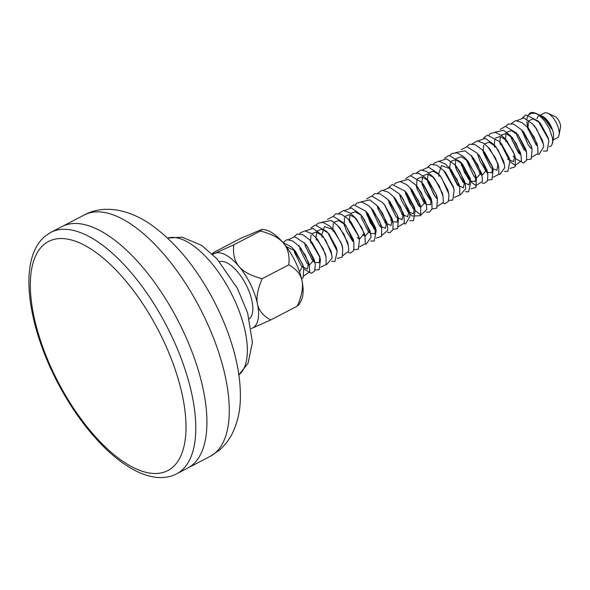 <?xml version="1.0" encoding="UTF-8"?>
<svg xmlns="http://www.w3.org/2000/svg" width="590" height="590" viewBox="0 0 590 590"><rect width="100%" height="100%" fill="white"/><g stroke="black" fill="none" stroke-linecap="round" stroke-linejoin="round"><path stroke-width="0.89" d="M219.495 261.672A32.362 14.138 62.5 0 1 242.763 278.937A32.362 14.138 62.5 0 1 252.328 313.46A32.362 14.138 62.5 0 1 249.282 318.866M540.16 115.257L544.349 113.073A13.961 6.099 62.5 0 1 547.786 113.265A13.961 6.099 62.5 0 1 556.208 122.639A13.961 6.099 62.5 0 1 559.062 134.918A13.961 6.099 62.5 0 1 558.996 135.221A13.961 6.099 62.5 0 1 557.248 137.839L553.081 140.014M527.379 116.636L529.709 113.206L531.546 112.484L533.625 112.565L536.03 113.398L539.636 115.728L544.673 121.002L549.423 128.841L552.395 137.691L552.668 141.187L552.1 144.41L550.89 146.15L549.231 146.755M251.311 328.534A41.89 18.297 -117.5 0 0 251.775 328.379L251.311 328.549M233.765 244.887L260.419 231.007L261.894 229.377L240.514 238.463L213.868 252.343L212.275 253.744L214.863 253.28L233.765 244.887L233.574 247.601C233.183 255.448 234.997 261.731 239.016 266.466C242.969 271.23 249.607 275.006 258.929 277.787L262.174 278.709L260.913 281.821C257.395 290.841 256.244 298.238 257.476 304.012C258.634 309.824 262.307 314.706 268.502 318.666L270.677 319.987L251.775 328.379A41.89 18.297 -117.5 0 0 257.476 304.012A41.89 18.297 -117.5 0 0 239.016 266.466A41.89 18.297 -117.5 0 0 214.863 253.28A41.89 18.297 -117.5 0 0 212.732 254.474M262.174 278.709L288.827 264.829L289.019 262.115C289.41 254.268 287.596 247.984 283.576 243.25C279.623 238.485 272.986 234.709 263.656 231.929L260.419 231.007M261.894 229.377L263.848 229.591A41.89 18.297 62.5 0 1 283.576 243.25A41.89 18.297 62.5 0 1 302.028 280.803C300.87 274.992 297.19 270.102 291.003 266.149L288.827 264.829M298.923 304.706L297.331 306.107L298.592 302.995C302.11 293.975 303.26 286.578 302.028 280.803A41.89 18.297 62.5 0 1 301.003 300.907L298.923 304.706M539.282 114.939L542.859 116.842L545.588 119.35L549.143 124.047L551.82 129.225L545.912 120.471M548.84 140.966L548.162 137.677L540.462 123.48L538.191 121.075L548.375 139.078L548.84 140.966L547.144 151.011L543.42 151.047M539.4 122.432L533.294 118.922L528.913 120.662M528.271 121.916L528.065 129.778M516.943 120.655L523.706 117.919L532.615 124.011L536.694 129.092L543.331 144.203L542.638 140.818L534.916 126.43L533.839 125.368M537.269 145.118L537.048 143.68L529.223 129.21L528.131 128.126M516.501 133.51L516.973 135.811L524.259 150.28M531.671 147.817L531.442 146.386L523.684 132.116L522.607 131.054M511.36 138.532L518.603 153.068M526.14 150.863L525.911 149.41L518.234 135.154L511.537 130.626L506.648 132.256M505.977 133.532L505.468 139.277M505.483 139.38L505.8 141.408M513.175 156.107L515.055 157.788M520.579 153.887L520.351 152.441L512.562 137.964L505.94 133.524L501.065 135.125M500.372 136.452L499.914 142.168M499.929 142.308L500.261 144.476M507.629 159.057L513.573 161.638L514.738 155.155L506.935 140.789L500.327 136.438L495.475 138.053M494.833 139.343L494.324 145.059M494.339 145.221L494.671 147.345M509.406 159.455L509.177 158.002L501.5 143.82L500.438 142.765M503.875 162.589L503.654 161.144L495.91 146.726L489.25 142.22L484.368 143.842M483.675 145.147L483.203 150.87M483.21 151.003L483.542 153.105L490.939 167.774L496.839 170.34L498.049 163.961L490.224 149.506L489.132 148.422M485.238 170.554L487.215 172.295M487.488 172.479L491.905 172.782L492.458 166.682L484.715 152.441L483.645 151.387M479.626 173.386L481.654 175.186M481.89 175.355L486.934 169.765L479.242 155.458L478.173 154.403M474.205 176.44L476.064 178.099M476.329 178.291L481.359 172.737L473.556 158.26L472.465 157.176M461.277 164.802L468.615 179.353L470.496 181.005M470.783 181.204L475.186 181.491L475.747 175.436L467.951 161.1L461.336 156.748L456.483 158.363M455.849 159.654L455.333 165.37M455.347 165.525L455.672 167.612L462.892 182.081L468.984 184.899L470.193 178.335L462.523 164.145L455.827 159.647L450.944 161.277M450.288 162.538L449.757 168.261M449.779 168.401L450.096 170.399L457.434 185.076L463.379 187.775L464.662 181.462L456.903 167.022L454.58 164.581L459.632 171.107L465.348 184.84L465.798 188.564L460.384 194.781L459.898 194.626M459.278 185.666L459.057 184.235L451.232 169.809L448.879 167.324L456.962 179.338L459.721 187.524L459.78 195.01L454.3 197.488M450.141 168.725L441.453 165.62L438.636 174.072M438.65 174.234L438.982 176.41M453.695 188.431L453.467 186.993L445.745 172.774L444.683 171.72M448.643 193.498L447.95 190.105L440.243 175.761L437.95 173.357L441.46 177.634L448.643 193.498L448.953 195.393L448.289 201.537L444.882 203.697L443.186 203.314M439.174 174.706L433.067 171.122L428.672 172.863M427.986 174.153L427.492 179.854M427.507 180.002L427.839 182.067L435.228 196.765L437.581 199.236M442.589 194.471L442.367 193.026L434.55 178.549L432.197 176.078L439.093 185.717L443.038 196.359L443.392 202.333L437.603 206.22M433.458 177.472L427.448 174.05L423.074 175.746M422.403 177.074L421.931 182.767M421.946 182.937L422.285 185.127M436.983 197.156L436.755 195.725L428.974 181.418L426.644 178.954L435.973 194.014L437.419 198.985L436.792 208.056L432.013 209.067M427.898 180.348L421.857 176.956L417.499 178.681M416.872 179.957L416.68 187.886L423.908 202.385L425.958 204.206M426.194 204.369L430.604 204.701L431.216 198.683L423.546 184.464L421.275 182.067L423.2 184.279L431.91 202.038L432.027 209.022L429.262 212.304L426.467 211.994M411.112 190.71L418.465 205.401L420.368 207.105M420.618 207.289L425.67 201.773L417.897 187.31L416.813 186.241M405.573 193.778L412.956 208.388L414.792 210.018M420.287 205.947L420.058 204.516L412.24 190.113L411.149 189.029M407.211 211.117L413.295 213.905L414.482 207.304L406.783 193.107L405.721 192.06M403.98 216.456L401.687 214.037L407.675 216.803L408.966 210.446L401.244 196.064L400.168 195.002M388.854 202.4L396.251 217.083L402.144 219.664L403.368 213.315L395.551 198.845L394.452 197.761M390.587 219.915L392.527 221.619M392.807 221.811L397.218 222.106L397.771 216.014L390.005 201.743L387.689 199.287L397.247 215.055L398.434 219.274L397.586 228.64L393.029 229.377M384.923 222.703L390.986 225.513L392.239 219.03L384.562 204.782L383.493 203.727M379.495 225.734L385.41 228.382L386.679 222.076L378.891 207.599L377.799 206.522M366.589 214.104L373.949 228.691L375.808 230.329M381.295 226.221L381.066 224.79L373.256 210.416L372.165 209.339M360.992 216.98L368.212 231.413L370.262 233.22M370.505 233.389L374.923 233.706L375.498 227.629L367.821 213.447L365.549 211.043L376.184 230.933L374.23 241.081L370.763 240.993M362.717 234.37L364.679 236.118M364.915 236.288L369.974 230.771L362.238 216.36L359.93 213.934L364.421 219.62L370.668 234.156L371.088 237.224L366.147 244.216L365.21 243.943M361.161 215.291L355.084 211.744L350.689 213.469M349.995 214.775L349.523 220.468M349.538 220.631L349.87 222.732M357.267 237.401L359.089 239.031M359.376 239.23L364.377 233.596L356.552 219.141L354.192 216.655L361.869 227.814L365.04 236.892L365.232 243.862L359.612 246.819M355.453 218.057L349.457 214.672L345.084 216.368M344.435 217.688L344.302 225.749M333.18 216.346L335.732 213.838L341.381 214.214L348.034 218.912L358.506 236.089L359.45 239.577L358.779 236.317L351.035 222.069L349.966 221.014M327.59 219.288L333.239 216.353L343.284 222.688L346.219 226.191L353.948 242.77L353.255 239.385L345.57 225.092L338.874 220.557L333.984 222.194M333.306 223.47L332.804 229.178M332.819 229.326L333.144 231.361M347.908 243.818L347.687 242.372L339.884 227.888L338.793 226.811M342.738 248.331L342.075 245.071L334.272 230.727L331.934 228.256L340.954 242.49L342.738 248.331L342.333 257.026L337.325 258.398M333.188 229.657L324.478 226.531L321.653 234.997M321.675 235.152L322 237.246M337.207 251.296L336.521 247.962L328.851 233.773L326.58 231.376L327.929 232.895L337.207 251.296L334.936 261.518L331.779 261.304M327.782 232.726L321.661 229.163L317.265 230.911M316.616 232.165L316.085 237.888M316.1 238.028L316.417 240.027M331.676 254.474L330.99 251.089L323.231 236.649L320.908 234.215L325.887 240.631L331.676 254.474L332.118 258.11L326.764 264.431L326.226 264.254M322.147 235.587L316.093 232.054L311.697 233.773M311.004 235.093L310.532 240.779M310.554 240.941L310.886 243.065L310.436 240.845M299.698 233.78L300.295 232.858L304.919 230.874L311.225 233.426L315.2 236.959L323.239 248.862L326.041 257.159L325.378 253.87L317.56 239.437L316.461 238.353M304.846 243.751L305.31 246.045L312.553 260.47L314.551 262.233M314.824 262.417L319.234 262.72L319.795 256.62L312.066 242.402L309.78 239.975L319.751 257.115L320.466 259.895L319.124 269.726L315.053 269.991M299.705 248.744L306.977 263.339L308.983 265.124M309.219 265.294L314.271 259.733L306.571 245.396L305.502 244.341M294.159 251.694L301.549 266.392L307.449 268.988L308.688 262.661L300.878 248.184L298.525 245.713L305.362 255.241L309.367 265.994L309.728 271.894L303.924 275.847M299.572 271.887L303.083 265.36L295.295 251.045L286.224 246.598M551.82 129.225L549.135 124.623L545.47 120.013L541.945 116.732L538.685 114.615L534.975 113.265L531.391 113.295L528.92 114.615L527.364 116.614M282.927 242.497L291.18 246.834L292.965 248.582L302.257 263.538L303.747 268.612L303.149 277.639L301.601 278.856M282.971 242.497L286.983 239.629L292.832 241.052L298.525 245.713M288.591 239.599L294.72 236.73L304.278 242.984L307.715 247.166L314.964 263.118L315.267 264.94L314.64 271.112L311.262 273.325L303.902 268.863M294.196 236.656L297.124 234.001L302.906 234.754L309.78 239.975M299.145 246.03L299.042 245.514M326.041 257.159L326.123 264.586L320.621 267.123M305.273 230.904L312.973 228.448L320.908 234.215M310.901 227.969L315.119 225.026L326.58 231.376M316.439 225.056L317.929 223.204L323.106 222.401L329.633 226.051L331.934 228.256M321.963 222.194L331.3 220.461L337.539 225.424L343.948 234.193L348.358 245.72L348.779 251.097L342.915 255.544M353.948 242.77L353.786 250.44L350.608 253.014L348.498 252.623M359.45 239.577L358.366 249.194L354.037 249.681M338.682 213.477L343.461 210.556L349.678 212.747L354.192 216.655M352.746 241.303L346.559 231.324L344.022 224.053M344.272 210.593L351.463 207.975L359.93 213.934M349.892 207.658L353.683 204.774L365.549 211.043M355.423 204.752L356.603 203.167L361.611 201.987L368.079 205.298L370.911 207.938L379.643 221.442L381.73 228.057L381.501 236.383L376.317 238.094M360.955 201.891L369.768 199.892L376.553 205.143L382.519 213.16L387.357 225.432L387.807 230.27L381.914 235.24M375.048 229.739L370.373 222.821L366.316 212.496M366.589 198.97L371.766 195.998L382.283 202.385L384.717 205.224L393.051 223.035L392.918 229.746L389.946 232.674L387.483 232.305M381.376 227.733L381.015 227.327M380.417 226.626L379.053 224.879L371.899 209.716M372.157 196.035L374.355 193.712L379.864 193.712L387.689 199.287M386 223.735L378.101 209.037L377.438 206.707M377.666 193.173L382.01 190.268L388.132 192.097L393.198 196.367L400.492 206.758L404.039 216.626L404.327 223.108L398.604 226.516M383.271 190.282L389.961 187.532L398.943 193.645L402.948 198.624L409.652 213.831L410.028 216.316L405.522 223.971L404.202 223.625M388.884 187.34L392.262 184.545L404.865 191.086L414.674 208.609L415.161 210.593L413.501 220.616L409.748 220.675M403.98 216.493L403.213 215.638M402.653 214.974L394.164 198.093M394.4 184.449L395.3 183.158L400.131 181.602L406.525 184.559L409.888 187.627L418.31 200.394L420.722 207.791L420.655 215.711L412.218 216.043L409.541 213.558M408.391 212.245L401.554 200.659L399.718 195.039M399.954 181.58L408.236 179.36L415.567 184.862L421.083 192.126L426.356 205.143L426.813 209.428L420.987 214.967L415.338 210.866M414.025 209.413L409.762 203.233L405.308 192.207M405.581 178.659L410.301 175.68L421.275 182.067M419.379 206.294L410.883 189.419M411.142 175.732L413 173.608L418.347 173.231L424.933 177.273L426.644 178.954M425.014 203.454L417.344 189.508L416.422 186.374M416.651 172.87L420.685 169.994L426.585 171.469L432.197 176.078M430.752 200.718L425.25 192.222L422.005 183.453M422.27 169.972L428.465 167.118L437.95 173.357M436.187 197.687L433.79 194.494L427.595 180.68M427.868 167.029L430.855 164.352L436.652 165.156L443.459 170.355L453.452 187.591L454.138 190.268L452.766 200.121L448.732 200.364M433.377 164.145L434.004 163.179L438.658 161.254L444.978 163.85L448.879 167.324M438.945 161.277L446.719 158.85L454.58 164.581M444.58 158.341L448.857 155.391L460.252 161.749L461.675 163.349L470.879 181.668L468.571 191.905L465.451 191.676M458.349 185.968L449.868 169.109M450.118 155.428L451.652 153.54L456.852 152.788L463.386 156.49L465.613 158.629L474.677 172.966L476.41 178.696L475.983 187.443L471.004 188.763M464.028 183.173L456.608 169.979L455.406 166.048M455.642 152.567L465.045 150.87L471.211 155.79L477.679 164.669L482.037 176.085L482.443 181.536L475.783 185.577L471.004 181.823M469.743 180.415L464.618 172.656L461.004 163.157M461.262 149.661L466.978 146.733L476.956 153.053L479.965 156.652L487.856 174.456L487.443 180.865L484.235 183.387L482.178 182.996M475.134 177.347L473.224 174.832L466.587 160.384M466.852 146.718L469.463 144.189L475.127 144.616L482.414 150.008L492.215 166.564L493.122 169.95L492.008 179.596L487.716 180.053M480.658 174.389L472.125 157.419M472.354 143.842L477.199 140.929L483.424 143.171L487.871 147.028L495.6 158.29L498.72 167.258L498.897 174.293L493.292 177.184M486.418 171.675L480.186 161.586L477.701 154.418M477.944 140.966L485.209 138.37L493.601 144.299L498.167 150.096L504.339 164.529L504.767 167.678L499.767 174.574L498.889 174.316M483.571 138.023L487.421 135.132L499.228 141.416L500.15 142.433L509.856 161.313L507.865 171.469L504.435 171.358M489.095 135.117L490.327 133.495L495.357 132.367L501.832 135.73L504.59 138.311L513.359 151.918L515.402 158.422L515.151 166.8L509.989 168.46M494.634 132.256L503.513 130.302L510.225 135.508L516.257 143.636L521.029 155.804L521.479 160.716L515.195 165.458L510.011 161.535M500.261 129.343L505.505 126.378L515.955 132.75L518.462 135.693L526.605 152.788L526.575 160.17L523.566 163.054L515.505 158.577M505.837 126.408L508.086 124.055L513.61 124.107L521.368 129.667L530.963 145.531L532.106 149.646L531.229 159.042L526.7 159.743M519.672 154.101L511.744 139.292L511.11 137.079M511.338 123.539L515.749 120.633L521.877 122.514L526.87 126.732L534.216 137.234L537.711 146.991L537.984 153.54L532.283 156.888M543.331 144.203L543.715 146.777L539.142 154.329L537.881 153.997M530.912 148.407L527.984 144.41L522.283 131.334M522.563 117.712L525.992 114.903L538.191 121.075M536.325 145.347L527.755 128.155L526.826 121.724M526.892 119.298L527.364 116.621M537.025 118.597A13.961 6.099 62.5 0 1 538.707 116.016M540.329 115.316L542.217 116.164A13.961 6.099 62.5 0 1 550.64 125.545A13.961 6.099 62.5 0 1 553.494 137.817L552.505 143.038M560.471 127.44A6.984 3.046 -117.5 0 0 560.5 127.285A6.984 3.046 -117.5 0 0 559.069 121.149A6.984 3.046 -117.5 0 0 554.858 116.459L547.786 113.265M270.677 319.987L297.331 306.107M50.843 232.379L61.987 226.575A136.135 59.457 62.5 0 1 171.402 308.504A136.135 59.457 62.5 0 1 187.768 468.054L176.624 473.851A136.135 59.457 62.5 0 0 181.351 470.702A136.135 59.457 62.5 0 0 160.259 314.308A136.135 59.457 62.5 0 0 50.843 232.379L45.12 236.207C18.128 258.354 26.609 323.069 57.363 382.114C71.043 408.243 86.841 430.14 104.755 447.803C114.003 456.837 123.214 463.917 132.367 469.057C139.609 473.114 146.645 475.739 153.496 476.934C158.489 478.033 168.851 478.121 176.624 473.851M62.606 226.265L84.348 214.937A136.128 59.457 62.5 0 1 193.756 296.858A136.128 59.457 62.5 0 1 214.841 453.245A136.128 59.457 62.5 0 1 210.121 456.395L188.372 467.723M238.707 375.056L248.051 363.315L252.417 342.443L247.66 313.106L237.505 288.547L217.002 258.87L201.647 245.374L182.03 237.158L167.597 238.072A77.43 33.814 62.5 0 1 230.506 291.844A77.43 33.814 62.5 0 1 239.156 374.694A77.43 33.814 62.5 0 1 238.876 374.923M172.31 467.575A129.151 56.411 62.5 0 1 64.03 392.837A129.151 56.411 62.5 0 1 44.021 244.467A129.151 56.411 62.5 0 1 152.301 319.197A129.151 56.411 62.5 0 1 172.31 467.575M84.348 214.937C101.812 205.261 126.127 208.086 149.041 223.308C174.279 240.735 195.91 266.614 213.919 300.944C221.479 315.48 227.541 330.179 232.099 345.047C237.932 364.03 240.683 381.833 240.351 398.442C240.152 411.252 237.446 422.971 232.239 433.598C228.957 440.118 224.495 445.775 218.861 450.568L210.121 456.395M534.916 126.43L532.615 124.011M537.048 143.68L537.711 146.991M529.223 129.21L526.87 126.732M531.442 146.386L532.106 149.646M523.684 132.116L521.368 129.667M525.911 149.41L526.605 152.788M518.234 135.154L515.955 132.75M520.351 152.441L521.029 155.804M512.562 137.964L510.225 135.508M514.738 155.155L515.402 158.422M506.935 140.789L504.59 138.311M509.177 158.002L509.856 161.313M501.5 143.82L499.228 141.416M503.654 161.144L504.339 164.529M495.91 146.726L493.601 144.299M498.049 163.961L498.72 167.258M490.224 149.506L487.871 147.028M492.458 166.682L493.122 169.95M484.715 152.441L482.414 150.008M486.934 169.765L487.628 173.15M479.242 155.458L476.956 153.053M481.359 172.737L482.037 176.085M473.556 158.26L471.211 155.79M475.747 175.436L476.41 178.696M467.951 161.1L465.613 158.629M470.193 178.335L470.879 181.668M462.523 164.145L460.252 161.749M464.662 181.462L465.348 184.84M459.057 184.235L459.721 187.524M453.467 186.993L454.138 190.268M445.745 172.774L443.459 170.355M442.367 193.026L443.038 196.359M436.755 195.725L437.419 198.985M431.216 198.683L431.91 202.038M425.67 201.773L426.356 205.143M417.897 187.31L415.567 184.862M420.058 204.516L420.722 207.791M412.24 190.113L409.888 187.627M414.482 207.304L415.161 210.593M406.783 193.107L404.511 190.703M408.966 210.446L409.652 213.831M401.244 196.064L398.943 193.645M403.368 213.315L404.039 216.626M395.551 198.845L393.198 196.367M397.771 216.014L398.434 219.274M392.239 219.03L392.933 222.415M384.562 204.782L382.283 202.385M386.679 222.076L387.357 225.432M378.891 207.599L376.553 205.143M381.066 224.79L381.73 228.057M373.256 210.416L370.911 207.938M375.498 227.629L376.184 230.933M369.974 230.771L370.668 234.156M364.377 233.596L365.04 236.892M351.035 222.069L348.727 219.628M345.57 225.092L343.284 222.688M347.687 242.372L348.358 245.72M339.884 227.888L337.539 225.424M317.56 239.437L315.2 236.959M319.795 256.62L320.466 259.895M314.271 259.733L314.964 263.118M306.571 245.396L304.278 242.984M308.688 262.661L309.367 265.994M303.083 265.36L303.747 268.612M295.295 251.045L292.965 248.582M516.457 133.281L516.316 132.58M472.369 158.821L471.934 156.704M471.897 156.512L471.69 155.509M310.392 240.624L310.215 239.761M304.801 243.545L304.654 242.829M537.748 114.15L535.853 113.295M560.5 127.285L559.062 134.918"/></g></svg>
